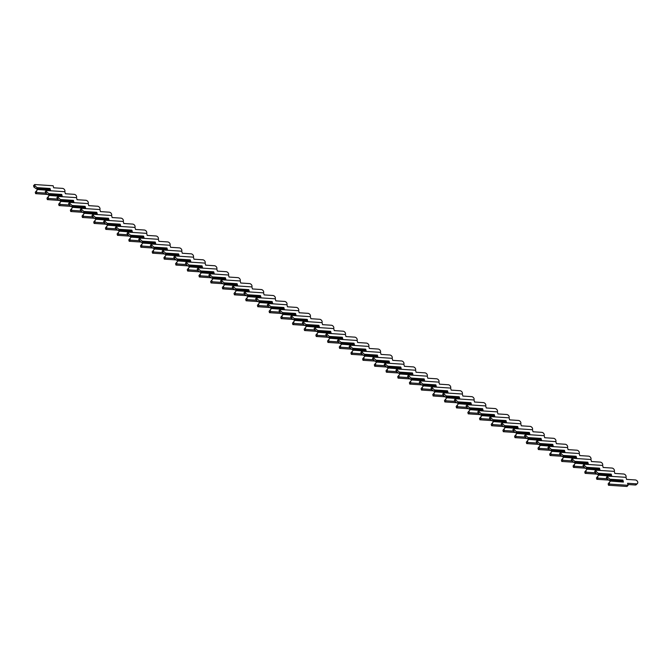 <?xml version="1.0" encoding="UTF-8"?>
<svg xmlns="http://www.w3.org/2000/svg" width="671" height="671" viewBox="0 0 671 671"><rect width="100%" height="100%" fill="white"/><g stroke="black" fill="none" stroke-linecap="round" stroke-linejoin="round"><path stroke-width="1.01" d="M622.898 480.067L609.88 479.211L607.909 477.517L607.54 476.116L625.993 477.333L626.538 479.379L635.328 479.958A2.248 1.61 -135.7 0 1 637.45 481.359A2.248 1.61 -135.7 0 1 637.45 483.472A2.248 1.61 -135.7 0 1 636.351 483.85L627.561 483.271L628.098 485.309L626.974 486.467L608.513 485.25L608.144 483.85L610.459 481.082L623.426 482.063L622.898 480.067L622.797 480.621L610.115 479.782L609.385 480.537L622.059 481.367L622.797 480.621M608.144 483.85L610.409 481.208M610.459 481.082L623.426 482.063M628.098 485.309L609.645 484.093L609.276 482.701M609.88 479.211L610.115 479.782M609.385 480.537L606.777 478.666L607.909 477.517M621.933 481.837L621.807 481.35M606.777 478.666L606.408 477.274L607.54 476.116M637.45 483.472L636.326 484.63A2.248 1.61 -135.7 0 1 635.227 484.999L627.888 484.521M608.513 485.25L609.645 484.093M608.404 480.059L596.821 479.295L596.46 477.903L598.767 475.135L611.734 476.116L611.206 474.12L611.105 474.674L598.423 473.835L597.693 474.582L610.375 475.42L611.105 474.674M596.46 477.903L598.717 475.253M598.767 475.135L611.734 476.116M597.693 474.582L595.085 472.72L596.217 471.562L598.188 473.265L611.206 474.12M606.852 478.733L597.953 478.146L597.584 476.745M596.217 471.562L595.848 470.17L614.309 471.386L614.846 473.432L623.636 474.011A2.248 1.61 -135.7 0 1 625.666 475.261A2.248 1.61 -135.7 0 1 625.909 477.333M598.188 473.265L598.423 473.835M610.241 475.89L610.115 475.403M595.085 472.72L594.716 471.319L595.848 470.17M596.821 479.295L597.953 478.146M596.712 474.112L585.137 473.349L584.768 471.948L587.075 469.18L600.042 470.161L599.513 468.173L599.413 468.719L586.731 467.88L586.001 468.635L598.683 469.474L599.413 468.719M584.768 471.948L587.024 469.306M587.075 469.18L600.042 470.161M586.001 468.635L583.393 466.764L584.525 465.615L586.496 467.31L599.513 468.173M595.16 472.778L586.261 472.191L585.892 470.799M584.525 465.615L584.156 464.215L602.617 465.431L603.154 467.477L611.944 468.056A2.248 1.61 -135.7 0 1 613.973 469.314A2.248 1.61 -135.7 0 1 614.225 471.377M586.496 467.31L586.731 467.88M598.557 469.935L598.423 469.457M583.393 466.764L583.032 465.372L584.156 464.215M585.137 473.349L586.261 472.191M585.02 468.157L573.445 467.393L573.076 466.001L575.383 463.233L588.35 464.215L587.83 462.218L587.721 462.772L575.039 461.933L574.309 462.68L586.991 463.518L587.721 462.772M573.076 466.001L575.332 463.351M575.383 463.233L588.35 464.215M574.309 462.68L571.709 460.818L572.833 459.66L574.804 461.363L587.83 462.218M583.468 466.831L574.569 466.244L574.2 464.844M572.833 459.66L572.464 458.268L590.925 459.484L591.461 461.531L600.251 462.109A2.248 1.61 -135.7 0 1 602.281 463.367A2.248 1.61 -135.7 0 1 602.533 465.431M574.804 461.363L575.039 461.933M586.865 463.988L586.731 463.502M571.709 460.818L571.34 459.417L572.464 458.268M573.445 467.393L574.569 466.244M573.328 462.21L561.753 461.447L561.384 460.046L563.69 457.278L576.666 458.259L576.137 456.272L576.028 456.817L563.355 455.986L562.617 456.733L575.299 457.572L576.028 456.817M561.384 460.046L563.64 457.404M563.69 457.278L576.666 458.259M562.617 456.733L560.017 454.863L561.141 453.713L563.12 455.408L576.137 456.272M571.784 460.876L562.877 460.289L562.508 458.897M561.141 453.713L560.771 452.313L579.232 453.529L579.769 455.575L588.568 456.154A2.248 1.61 -135.7 0 1 590.589 457.412A2.248 1.61 -135.7 0 1 590.841 459.476M563.12 455.408L563.355 455.986M575.173 458.033L575.047 457.555M560.017 454.863L559.648 453.47L560.771 452.313M561.753 461.447L562.877 460.289M561.635 456.255L550.061 455.492L549.692 454.099L552.007 451.331L564.974 452.313L564.445 450.316L564.336 450.87L551.663 450.031L550.925 450.778L563.606 451.617L564.336 450.87M549.692 454.099L551.956 451.457M552.007 451.331L564.974 452.313M550.925 450.778L548.324 448.916L549.448 447.758L551.428 449.461L564.445 450.316M560.092 454.93L551.185 454.342L550.816 452.95M549.448 447.758L549.079 446.366L567.54 447.582L568.077 449.629L576.875 450.207A2.248 1.61 -135.7 0 1 578.897 451.466A2.248 1.61 -135.7 0 1 579.148 453.529M551.428 449.461L551.663 450.031M563.481 452.086L563.355 451.6M548.324 448.916L547.955 447.515L549.079 446.366M550.061 455.492L551.185 454.342M549.943 450.308L538.368 449.545L537.999 448.144L540.314 445.376L553.281 446.358L552.753 444.37L552.652 444.915L539.97 444.085L539.241 444.831L551.914 445.67L552.652 444.915M537.999 448.144L540.264 445.502M540.314 445.376L553.281 446.358M539.241 444.831L536.632 442.961L537.756 441.812L539.736 443.506L552.753 444.37M548.4 448.974L539.492 448.387L539.132 446.995M537.756 441.812L537.387 440.411L555.848 441.635L556.393 443.674L565.183 444.252A2.248 1.61 -135.7 0 1 567.213 445.51A2.248 1.61 -135.7 0 1 567.456 447.574M539.736 443.506L539.97 444.085M551.788 446.131L551.663 445.653M536.632 442.961L536.263 441.568L537.387 440.411M538.368 449.545L539.492 448.387M538.251 444.353L526.676 443.59L526.307 442.197L528.622 439.43L541.589 440.411L541.061 438.415L540.96 438.968L528.278 438.129L527.549 438.876L540.222 439.715L540.96 438.968M526.307 442.197L528.572 439.555M528.622 439.43L541.589 440.411M527.549 438.876L524.94 437.014L526.064 435.856L528.043 437.559L541.061 438.415M536.708 443.028L527.809 442.441L527.44 441.048M526.064 435.856L525.703 434.464L544.156 435.68L544.701 437.727L553.491 438.306A2.248 1.61 -135.7 0 1 555.521 439.564A2.248 1.61 -135.7 0 1 555.764 441.627M528.043 437.559L528.278 438.129M540.096 440.184L539.97 439.698M524.94 437.014L524.571 435.613L525.703 434.464M526.676 443.59L527.809 442.441M526.559 438.406L514.984 437.643L514.615 436.251L516.93 433.474L529.897 434.456L529.369 432.468L529.268 433.013L516.586 432.183L515.856 432.929L528.53 433.768L529.268 433.013M514.615 436.251L516.88 433.6M516.93 433.474L529.897 434.456M515.856 432.929L513.248 431.059L514.38 429.91L516.351 431.604L529.369 432.468M525.016 437.081L516.116 436.494L515.747 435.093M514.38 429.91L514.011 428.509L532.464 429.734L533.009 431.772L541.799 432.35A2.248 1.61 -135.7 0 1 543.829 433.609A2.248 1.61 -135.7 0 1 544.072 435.672M516.351 431.604L516.586 432.183M528.404 434.229L528.278 433.751M513.248 431.059L512.879 429.666L514.011 428.509M514.984 437.643L516.116 436.494M514.875 432.459L503.3 431.696L502.931 430.296L505.238 427.528L518.205 428.509L517.677 426.513L517.576 427.066L504.894 426.228L504.164 426.982L516.846 427.813L517.576 427.066M502.931 430.296L505.188 427.653M505.238 427.528L518.205 428.509M504.164 426.982L501.556 425.112L502.688 423.955L504.659 425.657L517.677 426.513M513.323 431.126L504.424 430.539L504.055 429.146M502.688 423.955L502.319 422.562L520.78 423.778L521.317 425.825L530.107 426.404A2.248 1.61 -135.7 0 1 532.137 427.662A2.248 1.61 -135.7 0 1 532.388 429.725M504.659 425.657L504.894 426.228M516.712 428.283L516.586 427.796M501.556 425.112L501.187 423.711L502.319 422.562M503.3 431.696L504.424 430.539M503.183 426.504L491.608 425.741L491.239 424.349L493.546 421.573L506.513 422.562L505.993 420.566L505.884 421.111L493.202 420.281L492.472 421.027L505.154 421.866L505.884 421.111M491.239 424.349L493.495 421.698M493.546 421.573L506.513 422.562M492.472 421.027L489.872 419.157L490.996 418.008L492.967 419.702L505.993 420.566M501.631 425.179L492.732 424.592L492.363 423.191M490.996 418.008L490.627 416.616L509.088 417.832L509.625 419.87L518.415 420.449A2.248 1.61 -135.7 0 1 520.444 421.707A2.248 1.61 -135.7 0 1 520.696 423.77M492.967 419.702L493.202 420.281M505.028 422.336L504.894 421.849M489.872 419.157L489.503 417.765L490.627 416.616M491.608 425.741L492.732 424.592M491.491 420.558L479.916 419.794L479.547 418.394L481.853 415.626L494.829 416.607L494.301 414.611L494.192 415.164L481.518 414.326L480.78 415.081L493.462 415.911L494.192 415.164M479.547 418.394L481.803 415.752M481.853 415.626L494.829 416.607M480.78 415.081L478.18 413.21L479.304 412.053L481.283 413.755L494.301 414.611M489.947 419.224L481.04 418.637L480.671 417.245M479.304 412.053L478.935 410.66L497.396 411.877L497.932 413.923L506.731 414.502A2.248 1.61 -135.7 0 1 508.752 415.76A2.248 1.61 -135.7 0 1 509.004 417.823M481.283 413.755L481.518 414.326M493.336 416.381L493.202 415.894M478.18 413.21L477.811 411.809L478.935 410.66M479.916 419.794L481.04 418.637M479.799 414.603L468.224 413.839L467.855 412.447L470.17 409.671L483.137 410.66L482.608 408.664L482.499 409.209L469.826 408.379L469.088 409.125L481.77 409.964L482.499 409.209M467.855 412.447L470.111 409.796M470.17 409.671L483.137 410.66M469.088 409.125L466.488 407.255L467.612 406.106L469.591 407.8L482.608 408.664M478.255 413.277L469.348 412.69L468.979 411.289M467.612 406.106L467.242 404.714L485.703 405.93L486.24 407.968L495.039 408.555A2.248 1.61 -135.7 0 1 497.06 409.805A2.248 1.61 -135.7 0 1 497.312 411.877M469.591 407.8L469.826 408.379M481.644 410.434L481.518 409.947M466.488 407.255L466.119 405.863L467.242 404.714M468.224 413.839L469.348 412.69M468.106 408.656L456.532 407.893L456.163 406.492L458.478 403.724L471.445 404.705L470.916 402.709L470.807 403.263L458.134 402.424L457.404 403.179L470.077 404.009L470.807 403.263M456.163 406.492L458.427 403.85M458.478 403.724L471.445 404.705M457.404 403.179L454.795 401.308L455.919 400.159L457.899 401.854L470.916 402.709M466.563 407.322L457.656 406.735L457.295 405.343M455.919 400.159L455.55 398.759L474.011 399.975L474.556 402.021L483.346 402.6A2.248 1.61 -135.7 0 1 485.376 403.858A2.248 1.61 -135.7 0 1 485.619 405.921M457.899 401.854L458.134 402.424M469.952 404.479L469.826 403.992M454.795 401.308L454.426 399.916L455.55 398.759M456.532 407.893L457.656 406.735M456.414 402.701L444.839 401.937L444.47 400.545L446.785 397.769L459.752 398.759L459.224 396.762L459.123 397.316L446.441 396.477L445.712 397.224L458.385 398.062L459.123 397.316M444.47 400.545L446.735 397.895M446.785 397.769L459.752 398.759M445.712 397.224L443.103 395.362L444.227 394.204L446.207 395.907L459.224 396.762M454.871 401.375L445.972 400.788L445.603 399.388M444.227 394.204L443.867 392.812L462.319 394.028L462.864 396.066L471.654 396.653A2.248 1.61 -135.7 0 1 473.684 397.903A2.248 1.61 -135.7 0 1 473.927 399.975M446.207 395.907L446.441 396.477M458.259 398.532L458.134 398.046M443.103 395.362L442.734 393.961L443.867 392.812M444.839 401.937L445.972 400.788M444.722 396.754L433.147 395.991L432.778 394.59L435.093 391.822L448.06 392.803L447.532 390.807L447.431 391.361L434.749 390.522L434.02 391.277L446.693 392.107L447.431 391.361M432.778 394.59L435.043 391.948M435.093 391.822L448.06 392.803M434.02 391.277L431.411 389.406L432.543 388.257L434.514 389.952L447.532 390.807M443.179 395.42L434.28 394.833L433.911 393.441M432.543 388.257L432.174 386.857L450.627 388.073L451.172 390.119L459.962 390.698A2.248 1.61 -135.7 0 1 461.992 391.956A2.248 1.61 -135.7 0 1 462.235 394.02M434.514 389.952L434.749 390.522M446.567 392.577L446.441 392.09M431.411 389.406L431.042 388.014L432.174 386.857M433.147 395.991L434.28 394.833M433.038 390.799L421.463 390.036L421.094 388.643L423.401 385.867L436.368 386.857L435.84 384.86L435.739 385.414L423.057 384.575L422.327 385.322L435.009 386.16L435.739 385.414M421.094 388.643L423.351 385.993M423.401 385.867L436.368 386.857M422.327 385.322L419.719 383.46L420.851 382.302L422.822 384.005L435.84 384.86M431.487 389.474L422.587 388.886L422.218 387.486M420.851 382.302L420.482 380.91L438.943 382.126L439.48 384.173L448.27 384.751A2.248 1.61 -135.7 0 1 450.3 386.001A2.248 1.61 -135.7 0 1 450.551 388.073M422.822 384.005L423.057 384.575M434.875 386.63L434.749 386.144M419.719 383.46L419.35 382.059L420.482 380.91M421.463 390.036L422.587 388.886M421.346 384.852L409.771 384.089L409.402 382.688L411.709 379.92L424.676 380.902L424.156 378.905L424.047 379.459L411.365 378.62L410.635 379.375L423.317 380.205L424.047 379.459M409.402 382.688L411.659 380.046M411.709 379.92L424.676 380.902M410.635 379.375L408.035 377.505L409.159 376.356L411.13 378.05L424.156 378.905M419.794 383.518L410.895 382.931L410.526 381.539M409.159 376.356L408.79 374.955L427.251 376.171L427.788 378.218L436.578 378.796A2.248 1.61 -135.7 0 1 438.608 380.054A2.248 1.61 -135.7 0 1 438.859 382.118M411.13 378.05L411.365 378.62M423.191 380.675L423.057 380.189M408.035 377.505L407.666 376.112L408.79 374.955M409.771 384.089L410.895 382.931M409.654 378.897L398.079 378.134L397.71 376.741L400.017 373.973L412.984 374.955L412.464 372.959L412.355 373.512L399.681 372.673L398.943 373.42L411.625 374.259L412.355 373.512M397.71 376.741L399.966 374.091M400.017 373.973L412.984 374.955M398.943 373.42L396.343 371.558L397.467 370.4L399.446 372.103L412.464 372.959M408.111 377.572L399.203 376.985L398.834 375.584M397.467 370.4L397.098 369.008L415.559 370.224L416.095 372.271L424.894 372.85A2.248 1.61 -135.7 0 1 426.915 374.099A2.248 1.61 -135.7 0 1 427.167 376.171M399.446 372.103L399.681 372.673M411.499 374.728L411.365 374.242M396.343 371.558L395.974 370.157L397.098 369.008M398.079 378.134L399.203 376.985M397.962 372.95L386.387 372.187L386.018 370.786L388.333 368.018L401.3 369L400.772 367.003L400.662 367.557L387.989 366.718L387.251 367.473L399.933 368.304L400.662 367.557M386.018 370.786L388.274 368.144M388.333 368.018L401.3 369M387.251 367.473L384.651 365.603L385.775 364.454L387.754 366.148L400.772 367.003M396.418 371.617L387.511 371.029L387.142 369.637M385.775 364.454L385.406 363.053L403.867 364.269L404.403 366.316L413.202 366.894A2.248 1.61 -135.7 0 1 415.223 368.153A2.248 1.61 -135.7 0 1 415.475 370.216M387.754 366.148L387.989 366.718M399.807 368.773L399.681 368.287M384.651 365.603L384.282 364.21L385.406 363.053M386.387 372.187L387.511 371.029M386.27 366.995L374.695 366.232L374.326 364.839L376.641 362.072L389.608 363.053L389.079 361.057L388.97 361.61L376.297 360.772L375.567 361.518L388.241 362.357L388.97 361.61M374.326 364.839L376.59 362.189M376.641 362.072L389.608 363.053M375.567 361.518L372.959 359.656L374.082 358.499L376.062 360.201L389.079 361.057M384.726 365.67L375.819 365.083L375.45 363.682M374.082 358.499L373.713 357.106L392.174 358.322L392.711 360.369L401.51 360.948A2.248 1.61 -135.7 0 1 403.539 362.206A2.248 1.61 -135.7 0 1 403.783 364.269M376.062 360.201L376.297 360.772M388.115 362.826L387.989 362.34M372.959 359.656L372.59 358.255L373.713 357.106M374.695 366.232L375.819 365.083M374.577 361.048L363.003 360.285L362.634 358.884L364.949 356.116L377.916 357.098L377.387 355.11L377.287 355.655L364.605 354.825L363.875 355.571L376.548 356.41L377.287 355.655M362.634 358.884L364.898 356.242M364.949 356.116L377.916 357.098M363.875 355.571L361.266 353.701L362.39 352.552L364.37 354.246L377.387 355.11M373.034 359.715L364.135 359.128L363.766 357.735M362.39 352.552L362.021 351.151L380.482 352.367L381.027 354.414L389.817 354.993A2.248 1.61 -135.7 0 1 391.847 356.251A2.248 1.61 -135.7 0 1 392.09 358.314M364.37 354.246L364.605 354.825M376.423 356.871L376.297 356.393M361.266 353.701L360.897 352.309L362.021 351.151M363.003 360.285L364.135 359.128M362.885 355.093L351.31 354.33L350.941 352.938L353.256 350.17L366.223 351.151L365.695 349.155L365.594 349.708L352.912 348.87L352.183 349.616L364.856 350.455L365.594 349.708M350.941 352.938L353.206 350.296M353.256 350.17L366.223 351.151M352.183 349.616L349.574 347.754L350.707 346.597L352.678 348.299L365.695 349.155M361.342 353.768L352.443 353.181L352.074 351.789M350.707 346.597L350.337 345.204L368.79 346.421L369.335 348.467L378.125 349.046A2.248 1.61 -135.7 0 1 380.155 350.304A2.248 1.61 -135.7 0 1 380.398 352.367M352.678 348.299L352.912 348.87M364.73 350.925L364.605 350.438M349.574 347.754L349.205 346.353L350.337 345.204M351.31 354.33L352.443 353.181M351.201 349.146L339.618 348.383L339.258 346.982L341.564 344.215L354.531 345.196L354.003 343.208L353.902 343.753L341.22 342.923L340.491 343.669L353.172 344.508L353.902 343.753M339.258 346.982L341.514 344.34M341.564 344.215L354.531 345.196M340.491 343.669L337.882 341.799L339.014 340.65L340.985 342.344L354.003 343.208M349.65 347.813L340.751 347.226L340.382 345.833M339.014 340.65L338.645 339.249L357.106 340.474L357.643 342.512L366.433 343.091A2.248 1.61 -135.7 0 1 368.463 344.349A2.248 1.61 -135.7 0 1 368.715 346.412M340.985 342.344L341.22 342.923M353.038 344.969L352.912 344.491M337.882 341.799L337.513 340.407L338.645 339.249M339.618 348.383L340.751 347.226M339.509 343.191L327.934 342.428L327.565 341.036L329.872 338.268L342.839 339.249L342.319 337.253L342.21 337.807L329.528 336.968L328.798 337.714L341.48 338.553L342.21 337.807M327.565 341.036L329.822 338.394M329.872 338.268L342.839 339.249M328.798 337.714L326.19 335.852L327.322 334.695L329.293 336.397L342.319 337.253M337.958 341.866L329.058 341.279L328.689 339.887M327.322 334.695L326.953 333.302L345.414 334.519L345.951 336.565L354.741 337.144A2.248 1.61 -135.7 0 1 356.771 338.402A2.248 1.61 -135.7 0 1 357.022 340.465M329.293 336.397L329.528 336.968M341.354 339.023L341.22 338.536M326.19 335.852L325.829 334.452L326.953 333.302M327.934 342.428L329.058 341.279M327.817 337.245L316.242 336.481L315.873 335.089L318.18 332.313L331.147 333.294L330.627 331.306L330.518 331.851L317.844 331.021L317.106 331.768L329.788 332.606L330.518 331.851M315.873 335.089L318.129 332.439M318.18 332.313L331.147 333.294M317.106 331.768L314.506 329.897L315.63 328.748L317.609 330.442L330.627 331.306M326.265 335.919L317.366 335.332L316.997 333.932M315.63 328.748L315.261 327.347L333.722 328.572L334.259 330.61L343.049 331.189A2.248 1.61 -135.7 0 1 345.079 332.447A2.248 1.61 -135.7 0 1 345.33 334.51M317.609 330.442L317.844 331.021M329.662 333.068L329.528 332.59M314.506 329.897L314.137 328.505L315.261 327.347M316.242 336.481L317.366 335.332M316.125 331.289L304.55 330.526L304.181 329.134L306.488 326.366L319.463 327.347L318.935 325.351L318.826 325.905L306.152 325.066L305.414 325.821L318.096 326.651L318.826 325.905M304.181 329.134L306.437 326.492M306.488 326.366L319.463 327.347M305.414 325.821L302.814 323.95L303.938 322.793L305.917 324.496L318.935 325.351M314.582 329.964L305.674 329.377L305.305 327.985M303.938 322.793L303.569 321.401L322.03 322.617L322.566 324.663L331.365 325.242A2.248 1.61 -135.7 0 1 333.386 326.5A2.248 1.61 -135.7 0 1 333.638 328.564M305.917 324.496L306.152 325.066M317.97 327.121L317.844 326.634M302.814 323.95L302.445 322.55L303.569 321.401M304.55 330.526L305.674 329.377M304.433 325.343L292.858 324.579L292.489 323.187L294.804 320.411L307.771 321.392L307.243 319.404L307.133 319.95L294.46 319.119L293.722 319.866L306.404 320.704L307.133 319.95M292.489 323.187L294.754 320.537M294.804 320.411L307.771 321.392M293.722 319.866L291.122 317.995L292.246 316.846L294.225 318.54L307.243 319.404M302.889 324.018L293.982 323.43L293.613 322.03M292.246 316.846L291.877 315.445L310.337 316.67L310.874 318.708L319.673 319.287A2.248 1.61 -135.7 0 1 321.694 320.545A2.248 1.61 -135.7 0 1 321.946 322.608M294.225 318.54L294.46 319.119M306.278 321.166L306.152 320.688M291.122 317.995L290.753 316.603L291.877 315.445M292.858 324.579L293.982 323.43M292.741 319.396L281.166 318.633L280.797 317.232L283.112 314.464L296.079 315.445L295.55 313.449L295.45 314.003L282.768 313.164L282.038 313.919L294.712 314.749L295.45 314.003M280.797 317.232L283.061 314.59M283.112 314.464L296.079 315.445M282.038 313.919L279.43 312.049L280.553 310.891L282.533 312.594L295.55 313.449M291.197 318.062L282.298 317.475L281.929 316.083M280.553 310.891L280.184 309.499L298.645 310.715L299.191 312.761L307.981 313.34A2.248 1.61 -135.7 0 1 310.01 314.598A2.248 1.61 -135.7 0 1 310.254 316.662M282.533 312.594L282.768 313.164M294.586 315.219L294.46 314.733M279.43 312.049L279.061 310.648L280.184 309.499M281.166 318.633L282.298 317.475M281.048 313.441L269.474 312.678L269.105 311.285L271.42 308.509L284.387 309.499L283.858 307.503L283.758 308.048L271.076 307.217L270.346 307.964L283.019 308.803L283.758 308.048M269.105 311.285L271.369 308.635M271.42 308.509L284.387 309.499M270.346 307.964L267.737 306.093L268.87 304.944L270.841 306.639L283.858 307.503M279.505 312.116L270.606 311.529L270.237 310.128M268.87 304.944L268.501 303.552L286.953 304.768L287.498 306.806L296.288 307.393A2.248 1.61 -135.7 0 1 298.318 308.643A2.248 1.61 -135.7 0 1 298.561 310.707M270.841 306.639L271.076 307.217M282.894 309.272L282.768 308.786M267.737 306.093L267.368 304.701L268.501 303.552M269.474 312.678L270.606 311.529M269.365 307.494L257.781 306.731L257.421 305.33L259.727 302.562L272.694 303.544L272.166 301.547L272.065 302.101L259.383 301.262L258.654 302.017L271.336 302.847L272.065 302.101M257.421 305.33L259.677 302.688M259.727 302.562L272.694 303.544M258.654 302.017L256.045 300.147L257.178 298.998L259.149 300.692L272.166 301.547M267.813 306.161L258.914 305.573L258.545 304.181M257.178 298.998L256.808 297.597L275.269 298.813L275.806 300.86L284.596 301.438A2.248 1.61 -135.7 0 1 286.626 302.696A2.248 1.61 -135.7 0 1 286.869 304.76M259.149 300.692L259.383 301.262M271.201 303.317L271.076 302.831M256.045 300.147L255.676 298.754L256.808 297.597M257.781 306.731L258.914 305.573M257.672 301.539L246.098 300.776L245.729 299.383L248.035 296.607L261.002 297.597L260.482 295.601L260.373 296.154L247.691 295.315L246.962 296.062L259.643 296.901L260.373 296.154M245.729 299.383L247.985 296.733M248.035 296.607L261.002 297.597M246.962 296.062L244.353 294.192L245.485 293.042L247.456 294.737L260.482 295.601M256.121 300.214L247.222 299.627L246.853 298.226M245.485 293.042L245.116 291.65L263.577 292.866L264.114 294.905L272.904 295.492A2.248 1.61 -135.7 0 1 274.934 296.741A2.248 1.61 -135.7 0 1 275.185 298.813M247.456 294.737L247.691 295.315M259.518 297.37L259.383 296.884M244.353 294.192L243.992 292.799L245.116 291.65M246.098 300.776L247.222 299.627M245.98 295.592L234.405 294.829L234.036 293.428L236.343 290.66L249.31 291.642L248.79 289.646L248.681 290.199L236.007 289.36L235.269 290.115L247.951 290.946L248.681 290.199M234.036 293.428L236.293 290.786M236.343 290.66L249.31 291.642M235.269 290.115L232.669 288.245L233.793 287.096L235.764 288.79L248.79 289.646M244.429 294.259L235.529 293.672L235.16 292.279M233.793 287.096L233.424 285.695L251.885 286.911L252.422 288.958L261.212 289.536A2.248 1.61 -135.7 0 1 263.242 290.795A2.248 1.61 -135.7 0 1 263.493 292.858M235.764 288.79L236.007 289.36M247.825 291.415L247.691 290.929M232.669 288.245L232.3 286.853L233.424 285.695M234.405 294.829L235.529 293.672M234.288 289.637L222.713 288.874L222.344 287.482L224.651 284.705L237.626 285.695L237.098 283.699L236.989 284.252L224.315 283.414L223.577 284.16L236.259 284.999L236.989 284.252M222.344 287.482L224.6 284.831M224.651 284.705L237.626 285.695M223.577 284.16L220.977 282.298L222.101 281.141L224.08 282.843L237.098 283.699M232.745 288.312L223.837 287.725L223.468 286.324M222.101 281.141L221.732 279.748L240.193 280.964L240.73 283.011L249.528 283.59A2.248 1.61 -135.7 0 1 251.55 284.84A2.248 1.61 -135.7 0 1 251.801 286.911M224.08 282.843L224.315 283.414M236.133 285.469L236.007 284.982M220.977 282.298L220.608 280.897L221.732 279.748M222.713 288.874L223.837 287.725M222.596 283.69L211.021 282.927L210.652 281.526L212.967 278.759L225.934 279.74L225.406 277.744L225.297 278.297L212.623 277.459L211.885 278.213L224.567 279.044L225.297 278.297M210.652 281.526L212.917 278.884M212.967 278.759L225.934 279.74M211.885 278.213L209.285 276.343L210.409 275.194L212.388 276.888L225.406 277.744M221.053 282.357L212.145 281.77L211.776 280.377M210.409 275.194L210.04 273.793L228.501 275.009L229.037 277.056L237.836 277.635A2.248 1.61 -135.7 0 1 239.857 278.893A2.248 1.61 -135.7 0 1 240.109 280.956M212.388 276.888L212.623 277.459M224.441 279.513L224.315 279.027M209.285 276.343L208.916 274.951L210.04 273.793M211.021 282.927L212.145 281.77M210.904 277.735L199.329 276.972L198.96 275.58L201.275 272.803L214.242 273.793L213.714 271.797L213.613 272.351L200.931 271.512L200.201 272.258L212.875 273.097L213.613 272.351M198.96 275.58L201.225 272.929M201.275 272.803L214.242 273.793M200.201 272.258L197.593 270.396L198.717 269.239L200.696 270.941L213.714 271.797M209.36 276.41L200.461 275.823L200.092 274.422M198.717 269.239L198.348 267.846L216.808 269.063L217.354 271.109L226.144 271.688A2.248 1.61 -135.7 0 1 228.174 272.938A2.248 1.61 -135.7 0 1 228.417 275.009M200.696 270.941L200.931 271.512M212.749 273.567L212.623 273.08M197.593 270.396L197.224 268.996L198.348 267.846M199.329 276.972L200.461 275.823M199.212 271.789L187.637 271.025L187.268 269.625L189.583 266.857L202.55 267.838L202.021 265.842L201.921 266.395L189.239 265.557L188.509 266.312L201.183 267.142L201.921 266.395M187.268 269.625L189.532 266.983M189.583 266.857L202.55 267.838M188.509 266.312L185.901 264.441L187.024 263.292L189.004 264.986L202.021 265.842M197.668 270.455L188.769 269.868L188.4 268.475M187.024 263.292L186.664 261.891L205.116 263.107L205.661 265.154L214.452 265.733A2.248 1.61 -135.7 0 1 216.481 266.991A2.248 1.61 -135.7 0 1 216.725 269.054M189.004 264.986L189.239 265.557M201.057 267.612L200.931 267.125M185.901 264.441L185.531 263.049L186.664 261.891M187.637 271.025L188.769 269.868M187.528 265.833L175.945 265.07L175.576 263.678L177.89 260.91L190.858 261.891L190.329 259.895L190.228 260.449L177.547 259.61L176.817 260.356L189.49 261.195L190.228 260.449M175.576 263.678L177.84 261.027M177.89 260.91L190.858 261.891M176.817 260.356L174.208 258.494L175.341 257.337L177.312 259.04L190.329 259.895M185.976 264.508L177.077 263.921L176.708 262.52M175.341 257.337L174.972 255.945L193.433 257.161L193.969 259.207L202.759 259.786A2.248 1.61 -135.7 0 1 204.789 261.044A2.248 1.61 -135.7 0 1 205.032 263.107M177.312 259.04L177.547 259.61M189.365 261.665L189.239 261.178M174.208 258.494L173.839 257.094L174.972 255.945M175.945 265.07L177.077 263.921M175.836 259.887L164.261 259.123L163.892 257.723L166.198 254.955L179.165 255.936L178.637 253.948L178.536 254.494L165.854 253.663L165.125 254.41L177.807 255.248L178.536 254.494M163.892 257.723L166.148 255.081M166.198 254.955L179.165 255.936M165.125 254.41L162.516 252.539L163.649 251.39L165.62 253.084L178.637 253.948M174.284 258.553L165.385 257.966L165.016 256.574M163.649 251.39L163.279 249.989L181.74 251.206L182.277 253.252L191.067 253.831A2.248 1.61 -135.7 0 1 193.097 255.089A2.248 1.61 -135.7 0 1 193.349 257.152M165.62 253.084L165.854 253.663M177.672 255.71L177.547 255.232M162.516 252.539L162.147 251.147L163.279 249.989M164.261 259.123L165.385 257.966M164.143 253.932L152.569 253.168L152.2 251.776L154.506 249.008L167.473 249.989L166.953 247.993L166.844 248.547L154.162 247.708L153.433 248.455L166.114 249.293L166.844 248.547M152.2 251.776L154.456 249.126M154.506 249.008L167.473 249.989M153.433 248.455L150.832 246.593L151.956 245.435L153.927 247.138L166.953 247.993M162.592 252.606L153.693 252.019L153.323 250.619M151.956 245.435L151.587 244.043L170.048 245.259L170.585 247.305L179.375 247.884A2.248 1.61 -135.7 0 1 181.405 249.142A2.248 1.61 -135.7 0 1 181.656 251.206M153.927 247.138L154.162 247.708M165.989 249.763L165.854 249.276M150.832 246.593L150.463 245.192L151.587 244.043M152.569 253.168L153.693 252.019M152.451 247.985L140.876 247.222L140.507 245.821L142.814 243.053L155.789 244.034L155.261 242.046L155.152 242.592L142.478 241.761L141.74 242.508L154.422 243.347L155.152 242.592M140.507 245.821L142.764 243.179M142.814 243.053L155.789 244.034M141.74 242.508L139.14 240.637L140.264 239.488L142.244 241.183L155.261 242.046M150.908 246.651L142 246.064L141.631 244.672M140.264 239.488L139.895 238.088L158.356 239.304L158.893 241.35L167.691 241.929A2.248 1.61 -135.7 0 1 169.713 243.187A2.248 1.61 -135.7 0 1 169.964 245.25M142.244 241.183L142.478 241.761M154.296 243.808L154.171 243.33M139.14 240.637L138.771 239.245L139.895 238.088M140.876 247.222L142 246.064M140.759 242.03L129.184 241.266L128.815 239.874L131.13 237.106L144.097 238.088L143.569 236.091L143.46 236.645L130.786 235.806L130.048 236.553L142.73 237.391L143.46 236.645M128.815 239.874L131.08 237.232M131.13 237.106L144.097 238.088M130.048 236.553L127.448 234.691L128.572 233.533L130.551 235.236L143.569 236.091M139.216 240.704L130.308 240.117L129.939 238.725M128.572 233.533L128.203 232.141L146.664 233.357L147.201 235.404L155.999 235.982A2.248 1.61 -135.7 0 1 158.02 237.24A2.248 1.61 -135.7 0 1 158.272 239.304M130.551 235.236L130.786 235.806M142.604 237.861L142.478 237.375M127.448 234.691L127.079 233.29L128.203 232.141M129.184 241.266L130.308 240.117M129.067 236.083L117.492 235.32L117.123 233.927L119.438 231.151L132.405 232.132L131.877 230.145L131.776 230.69L119.094 229.859L118.364 230.606L131.038 231.445L131.776 230.69M117.123 233.927L119.388 231.277M119.438 231.151L132.405 232.132M118.364 230.606L115.756 228.736L116.88 227.586L118.859 229.281L131.877 230.145M127.524 234.758L118.616 234.171L118.255 232.77M116.88 227.586L116.511 226.186L134.972 227.41L135.517 229.448L144.307 230.027A2.248 1.61 -135.7 0 1 146.337 231.285A2.248 1.61 -135.7 0 1 146.58 233.349M118.859 229.281L119.094 229.859M130.912 231.906L130.786 231.428M115.756 228.736L115.387 227.343L116.511 226.186M117.492 235.32L118.616 234.171M117.375 230.128L105.8 229.365L105.431 227.972L107.746 225.204L120.713 226.186L120.184 224.189L120.084 224.743L107.402 223.904L106.672 224.659L119.346 225.49L120.084 224.743M105.431 227.972L107.696 225.33M107.746 225.204L120.713 226.186M106.672 224.659L104.064 222.789L105.188 221.631L107.167 223.334L120.184 224.189M115.831 228.803L106.932 228.215L106.563 226.823M105.188 221.631L104.827 220.239L123.279 221.455L123.825 223.502L132.615 224.08A2.248 1.61 -135.7 0 1 134.645 225.339A2.248 1.61 -135.7 0 1 134.888 227.402M107.167 223.334L107.402 223.904M119.22 225.959L119.094 225.473M104.064 222.789L103.695 221.388L104.827 220.239M105.8 229.365L106.932 228.215M105.683 224.181L94.108 223.418L93.739 222.026L96.054 219.249L109.021 220.231L108.492 218.243L108.392 218.788L95.71 217.958L94.98 218.704L107.654 219.543L108.392 218.788M93.739 222.026L96.003 219.375M96.054 219.249L109.021 220.231M94.98 218.704L92.372 216.834L93.504 215.685L95.475 217.379L108.492 218.243M104.139 222.856L95.24 222.269L94.871 220.868M93.504 215.685L93.135 214.284L111.587 215.508L112.132 217.547L120.923 218.125A2.248 1.61 -135.7 0 1 122.952 219.383A2.248 1.61 -135.7 0 1 123.196 221.447M95.475 217.379L95.71 217.958M107.528 220.004L107.402 219.526M92.372 216.834L92.002 215.441L93.135 214.284M94.108 223.418L95.24 222.269M93.999 218.234L82.424 217.471L82.055 216.07L84.361 213.303L97.329 214.284L96.8 212.288L96.699 212.841L84.018 212.002L83.288 212.757L95.97 213.588L96.699 212.841M82.055 216.07L84.311 213.428M84.361 213.303L97.329 214.284M83.288 212.757L80.679 210.887L81.812 209.729L83.783 211.432L96.8 212.288M92.447 216.901L83.548 216.314L83.179 214.921M81.812 209.729L81.443 208.337L99.904 209.553L100.44 211.6L109.23 212.179A2.248 1.61 -135.7 0 1 111.26 213.437A2.248 1.61 -135.7 0 1 111.512 215.5M83.783 211.432L84.018 212.002M95.836 214.057L95.71 213.571M80.679 210.887L80.31 209.486L81.443 208.337M82.424 217.471L83.548 216.314M82.307 212.279L70.732 211.516L70.363 210.124L72.669 207.347L85.636 208.337L85.116 206.341L85.007 206.886L72.325 206.056L71.596 206.802L84.278 207.641L85.007 206.886M70.363 210.124L72.619 207.473M72.669 207.347L85.636 208.337M71.596 206.802L68.996 204.932L70.119 203.783L72.091 205.477L85.116 206.341M80.755 210.954L71.856 210.367L71.487 208.966M70.119 203.783L69.75 202.39L88.211 203.607L88.748 205.645L97.538 206.232A2.248 1.61 -135.7 0 1 99.568 207.482A2.248 1.61 -135.7 0 1 99.82 209.545M72.091 205.477L72.325 206.056M84.152 208.111L84.018 207.624M68.996 204.932L68.627 203.539L69.75 202.39M70.732 211.516L71.856 210.367M70.614 206.333L59.04 205.569L58.671 204.169L60.977 201.401L73.944 202.382L73.424 200.386L73.315 200.939L60.642 200.101L59.904 200.855L72.585 201.686L73.315 200.939M58.671 204.169L60.927 201.526M60.977 201.401L73.944 202.382M59.904 200.855L57.303 198.985L58.427 197.836L60.407 199.53L73.424 200.386M69.071 204.999L60.164 204.412L59.794 203.019M58.427 197.836L58.058 196.435L76.519 197.651L77.056 199.698L85.854 200.277A2.248 1.61 -135.7 0 1 87.876 201.535A2.248 1.61 -135.7 0 1 88.127 203.598M60.407 199.53L60.642 200.101M72.46 202.156L72.325 201.669M57.303 198.985L56.934 197.593L58.058 196.435M59.04 205.569L60.164 204.412M58.922 200.377L47.347 199.614L46.978 198.222L49.293 195.446L62.26 196.435L61.732 194.439L61.623 194.984L48.949 194.154L48.211 194.9L60.893 195.739L61.623 194.984M46.978 198.222L49.235 195.571M49.293 195.446L62.26 196.435M48.211 194.9L45.611 193.03L46.735 191.881L48.715 193.575L61.732 194.439M57.379 199.052L48.471 198.465L48.102 197.064M46.735 191.881L46.366 190.489L64.827 191.705L65.364 193.743L74.162 194.33A2.248 1.61 -135.7 0 1 76.184 195.58A2.248 1.61 -135.7 0 1 76.435 197.651M48.715 193.575L48.949 194.154M60.767 196.209L60.642 195.722M45.611 193.03L45.242 191.638L46.366 190.489M47.347 199.614L48.471 198.465M47.23 194.431L35.655 193.667L35.286 192.267L37.601 189.499L50.568 190.48L50.04 188.484L49.931 189.037L37.257 188.199L36.528 188.954L49.201 189.784L49.931 189.037M35.286 192.267L37.551 189.625M37.601 189.499L50.568 190.48M36.528 188.954L33.919 187.083L35.043 185.934L37.022 187.628L50.04 188.484M45.687 193.097L36.779 192.51L36.419 191.118M35.043 185.934L34.674 184.533L53.135 185.75L53.68 187.796L62.47 188.375A2.248 1.61 -135.7 0 1 64.5 189.633A2.248 1.61 -135.7 0 1 64.743 191.696M37.022 187.628L37.257 188.199M49.075 190.254L48.949 189.767M33.919 187.083L33.55 185.691L34.674 184.533M35.655 193.667L36.779 192.51M635.227 484.999L636.351 483.85"/></g></svg>
